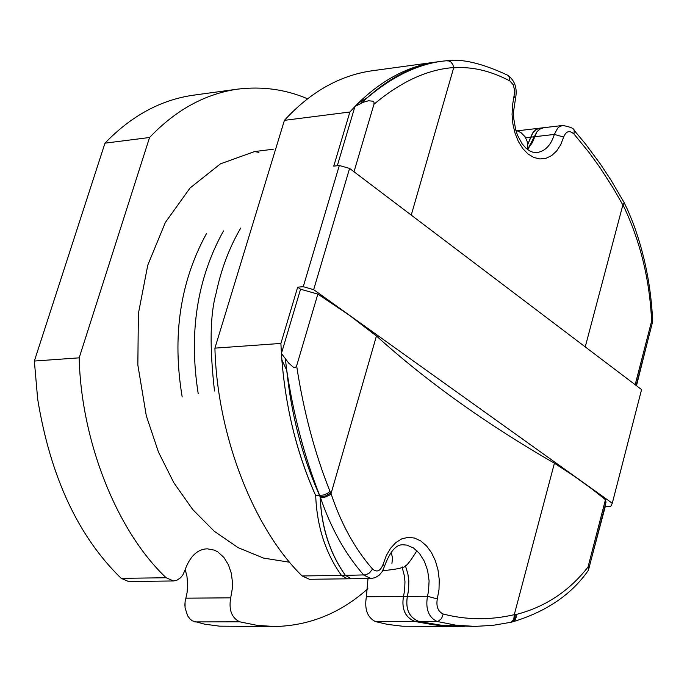 <?xml version="1.0" encoding="UTF-8"?>
<svg xmlns="http://www.w3.org/2000/svg" width="687" height="687" viewBox="0 0 687 687"><rect width="100%" height="100%" fill="white"/><g stroke="black" fill="none" stroke-linecap="round" stroke-linejoin="round"><path stroke-width="1.03" d="M527.822 149.036L536.839 131.93L539.493 129.293L543.623 127.722L540.3 128.804L536.865 131.947L532.313 142.664L527.822 149.062M635.174 384.729L651.611 321.181L652.624 320.202L652.023 324.144M585.238 346.901L622.86 204.966L624.268 202.811L611.095 180.277L600.55 164.27L585.753 144.27L573.989 130.152M651.611 321.181C649.756 279.575 640.207 240.776 622.963 204.778M622.86 204.966L613.319 188.281L599.725 167.19L588.965 152.359L574.006 134.051C569.514 130.075 566.071 131.071 563.666 137.031L560.738 144.674L556.668 150.96L551.652 155.588L545.967 158.311L539.905 158.955L533.799 157.478L527.959 153.94L522.713 148.495L518.324 141.419L515.001 133.098L512.888 123.952L512.064 114.446L512.545 105.077L514.821 91.156L513.266 84.827L509.848 80.929C490.458 70.752 471.729 66.39 453.66 67.841L453.686 67.566C427.469 69.439 400.899 81.667 373.968 104.261L373.994 102.123L373.196 101.264L368.584 100.74L363.131 102.294L354.939 106.528L358.228 103.179L367.665 97.391L361.096 103.316M411.247 215.117L453.66 67.841M354.011 171.767L373.968 104.261M337.308 165.722L354.939 106.528M446.095 60.774L441.346 61.315C416.854 64.707 392.311 76.721 367.717 97.348C390.431 76.953 414.828 64.964 440.908 61.375L441.14 61.341M367.717 97.348L358.228 103.179C382.419 79.589 408.696 65.832 437.052 61.899C404.823 66.553 375.763 83.256 349.881 112.015L333.753 166.134L339.318 165.498L303.259 286.694L297.669 287.175L280.906 343.423C283.276 398.125 294.869 448.86 315.694 495.619C316.939 526.534 325.535 553.138 341.482 575.431L347.51 578.815M574.006 134.051L574.186 130.375C574.109 128.503 570.287 126.872 562.722 125.472L559.682 126.528L557.664 128.186L554.34 134.429C550.983 145.189 545.22 151.226 537.062 152.54L532.726 152.162L529.643 150.874L525.984 148.186L522.068 143.712L517.517 135.21L515.748 130.006L513.721 118.525L513.558 111.509L515.508 98.627C517.491 88.194 514.872 80.388 507.65 75.209L509.556 77.614L509.848 80.929M453.686 67.566L452.819 64.449L450.895 62.028L448.903 60.963L446.103 60.774M446.241 60.765L440.908 61.375C414.785 64.982 390.371 76.987 367.674 97.382M605.925 502.498L605.453 499.689L592.46 489.35L574.401 476.297L554.418 463.21C485.864 423.699 426.541 381.294 376.442 335.986L349.142 315.084L317.849 294.096L300.545 289.218L281.412 353.487L285.277 358.52L286.745 370.353C293.598 415.515 304.573 457.224 319.678 495.49L320.546 497.74C330.997 528.423 345.432 554.229 363.844 575.139L370.877 578.523L351.349 578.763L345.398 575.38C329.769 553.387 321.361 527.238 320.168 496.924L320.159 496.727M376.442 335.986L331.048 493.635C340.95 523.528 354.784 548.673 372.543 569.068C376.957 572.7 380.478 571.103 383.114 564.276L384.548 566.148C390.104 551.257 396.373 544.138 403.355 544.808L406.764 545.109L413.428 547.917L419.439 553.43L424.317 561.193L427.64 570.596L429.092 580.901L428.525 591.292L427.477 596.273C425.373 608.94 428.568 617.338 437.061 621.46L455.79 625.179L474.906 626.398L444.291 625.539L431.427 623.942L418.958 621.495C409.212 617.656 405.339 609.3 407.331 596.428L408.576 589.875L408.791 580.824L407.88 574.031L405.364 565.495L407.898 574.049L408.817 580.816L408.619 589.893L407.382 596.428C405.321 609.12 409.186 617.476 418.976 621.495L441.063 625.213L464.24 626.407L450.097 626.201L433.832 624.844L415.042 621.503L437.052 625.222L460.058 626.407M605.453 499.689L588.046 566.99L588.527 569.815M554.418 463.21L514.271 614.676L516.109 614.496C545.16 607.025 569.145 591.189 588.046 566.99M383.114 564.276L386.3 555.585L390.611 548.226L395.841 542.558L401.758 538.874L408.078 537.346L414.51 538.05L420.753 540.944L426.498 545.873L431.445 552.58L435.352 560.721L437.997 569.884L439.242 579.613L439.01 589.455L437.301 598.927C436.039 606.492 438.005 611.524 443.209 614.006C466.439 620.06 490.132 620.284 514.271 614.676M317.849 294.096L296.638 365.836C303.585 411.273 314.706 453.154 330.018 491.48L330.936 493.85L329.202 495.293L324.547 497.328L320.546 497.74M296.638 365.836L295.487 367.579L293.255 367.124L288.677 363.071L285.277 358.52M286.737 370.267L281.868 359.911L281.412 353.487M320.039 496.426L319.618 495.49C302.46 457.362 291.503 415.652 286.745 370.353M372.543 569.068L369.546 572.889L365.845 574.873L345.398 575.38M443.209 614.006L441.552 618.575L438.186 621.28L418.958 621.495M514.254 614.934L513.739 619.691L510.999 622.25L492.965 625.35L474.906 626.398M636.488 385.716L647.626 341.164M604.972 506.19L610.786 506.267L612.28 503.245L641.581 389.572L349.589 168.409L313.667 289.656L303.259 286.694M605.299 506.422L591.121 559.802M349.881 112.015L284.418 120.345L214.919 348.137L280.906 343.423M612.28 503.245L313.667 289.656M368 578.557L366.377 596.754C364.325 609.146 367.33 617.415 375.385 621.572L387.631 624.423L402.488 626.218L459.663 626.407M214.919 348.137C217.049 433.154 252.172 527.032 302.108 575.955L341.482 575.431C325.535 553.129 316.939 526.525 315.694 495.619C297.17 454.425 285.895 409.186 281.868 359.911L286.737 370.276C291.288 413.754 301.602 454.047 317.686 491.153L320.168 496.924C321.516 527.23 329.932 553.387 345.415 575.38L351.358 578.763L347.45 578.815L341.482 575.431L345.415 575.38M284.418 120.345C310.43 91.972 339.618 75.458 371.985 70.787L440.908 61.375M439.285 61.615L437.052 61.899M525.684 137.752L530.785 137.16L527.753 144.433L533.069 132.333L536.461 129.259L539.81 128.168L535.705 129.731L532.519 133.158L530.785 137.16L534.632 136.713M402.11 567.179L404.231 575.234L404.961 581.58L404.669 590.202L403.458 596.462C401.397 609.103 405.253 617.458 415.042 621.503C405.321 617.665 401.457 609.317 403.458 596.462L404.66 590.288L404.969 581.769L404.257 575.354L402.11 567.179M347.45 578.815L309.451 579.287L302.108 575.955M149.56 137.494L104.974 143.171L34.35 361.044L79.177 357.841L149.56 137.494C175.769 109.946 205.181 93.818 237.779 89.121C262.305 86.167 285.56 89.387 307.544 98.782M185.172 569.454L186.976 576.445L187.697 584.405L187.113 592.383L185.052 602.01L185.078 607.892L187.628 615.81L190.127 619.107L192.369 620.859L204.597 624.157L219.548 626.166L274.482 626.527C309.313 625.814 340.443 613.199 367.888 588.699M185.825 598.179L230.712 597.827C228.616 609.807 231.613 617.802 239.711 621.821L257.007 625.342L274.482 626.527M34.35 361.044L37.665 399.027C50.383 476.804 78.224 536.573 121.195 578.342L128.563 581.52L173.502 580.962L166.142 577.75C116.086 530.501 81.1 439.929 79.177 357.841M104.974 143.171C131.234 115.888 160.698 99.89 193.356 95.192L237.779 89.121M230.712 597.827L232.455 587.814L232.541 582.731L231.287 573.173L228.462 564.86L223.91 557.449L217.813 551.91L214.378 550.141L207.294 548.819C197.418 549.171 189.964 556.29 184.949 570.176L182.957 574.736L180.664 577.698L176.748 580.326L173.502 580.962M187.474 580.189L187.551 588.699M184.923 603.633L184.932 606.209M349.589 168.409L339.318 165.498M297.669 287.175L300.545 289.218M543.657 127.713L517.534 130.796M534.589 136.722L554.34 134.429L563.666 137.031M514.288 96.309L515.508 98.627M407.331 596.428L427.477 596.273L437.301 598.927M320.168 496.924L325.801 495.877L330.567 492.897M370.877 578.523L375.196 577.673L379.336 575.062L382.212 571.584L384.497 566.337M330.018 491.48L326.935 493.687L323.483 495.018L315.694 495.619M515.001 614.762L515.044 617.458L514.237 619.983L511.308 622.156M516.109 614.496L516.16 617.175L515.362 619.691L513.807 621.366L512.21 621.898M375.385 621.572L418.976 621.495M366.377 596.754L407.382 596.428M194.816 621.907L239.711 621.821M121.195 578.342L166.142 577.75M383.002 570.176L384.883 570.493C396.7 569.171 402.591 568.003 402.556 566.973C404.643 568.372 409.435 562.945 416.915 550.699M391.933 563.4L392.509 557.896L391.178 552.202M258.947 152.368L254.576 151.569L220.441 163.85L190.067 187.98L165.369 222.425L147.774 265.148L138.379 313.65L137.847 364.977L146.297 415.755L158.465 452.098L173.845 482.763L192.635 509.419L214.275 531.274L238.157 547.668L263.568 558.102L289.708 562.241M652.427 322.572L636.171 385.476M562.722 125.472L543.632 127.722M446.481 60.739C461.767 58.481 482.154 63.307 507.65 75.209M624.268 202.828C627.892 210.926 624.921 202.948 633.199 223.335C644.561 254.121 651.036 286.41 652.624 320.194M588.424 570.244L606.08 501.914M511.042 622.233L512.863 621.778M588.33 570.356C571.636 594.453 546.483 611.593 512.88 621.778M382.822 570.519L384.883 570.493M254.576 151.569L273.289 149.216M242.193 258.75L234.92 282.58M240.751 228.032C229.432 247.277 221.205 269.064 216.079 293.401C210.05 314.629 209.518 347.158 214.507 390.989M223.481 230.918C197.032 278.699 188.616 332.98 198.225 393.771M206.366 233.795C180.097 281.85 172.033 336.244 182.184 396.983M515.8 130.186L520.995 132.617L525.074 136.747L527.23 141.599L527.771 149.663"/></g></svg>
